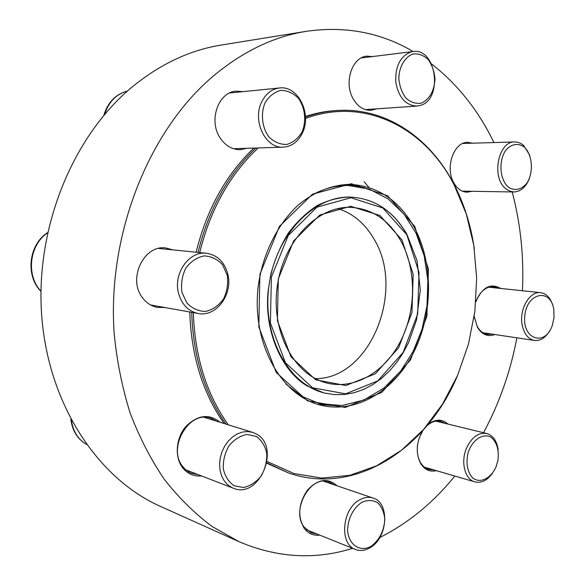 <?xml version="1.0" encoding="UTF-8"?>
<svg xmlns="http://www.w3.org/2000/svg" width="585" height="585" viewBox="0 0 585 585"><rect width="100%" height="100%" fill="white"/><g stroke="black" fill="none" stroke-linecap="round" stroke-linejoin="round"><path stroke-width="0.88" d="M549.417 331.278C545.257 337.954 540.291 341.011 534.507 340.448C528.028 339.066 523.882 333.721 522.069 324.419C519.18 308.902 529.856 290.891 540.628 292.675C546.368 293.582 550.412 297.787 552.745 305.29M553.834 309.809C550.96 287.761 526.858 292.237 524.752 315.922C522.215 339.556 545.103 346.854 552.284 325.457L554.017 317.64L553.834 309.809M492.482 473.206C487.232 480.475 481.36 483.371 474.866 481.894C465.002 479.495 460.512 462.172 466.391 448.446C471.583 437.266 478.369 432.286 486.749 433.507C493.089 435.459 496.899 440.914 498.179 449.88M496.146 466.545L497.945 460.329C499.173 449.953 496.906 442.289 491.137 437.331C483.108 432.659 472.227 439.796 468.088 452.753C465.799 463.305 467.276 471.656 472.526 477.806C480.022 483.971 491.034 478.574 496.146 466.545M369.822 547.852C364.879 550.675 360.097 551.209 355.475 549.461C338.876 544.138 342.108 508.321 360.009 499.663C364.557 497.228 368.93 496.702 373.142 498.069C390.195 502.756 387.775 538.405 369.822 547.852M370.89 546.441C379.365 540.152 384.009 531.136 384.813 519.378C384.133 512.336 381.756 506.785 377.683 502.72C372.857 500.036 367.592 499.868 361.896 502.201C353.186 508.38 348.404 517.52 347.548 529.63C348.243 544.503 359.665 552.503 370.89 546.441M231.762 487.532L227.594 484.687L224.143 480.724L221.583 475.81L220.04 470.179L219.587 464.095L220.26 457.836L222.015 451.708L224.764 445.989L228.391 440.958L232.706 436.841L237.51 433.821L242.578 432.03L247.667 431.54L252.566 432.359L255.923 433.778C281.458 446.055 259.638 499.67 233.364 488.241L231.762 487.532M234.168 485.799L243.557 487.51C250.278 485.996 256.15 482.157 261.166 476C265.144 468.899 267.009 461.389 266.775 453.47C265.159 446.019 261.678 440.344 256.332 436.439L247.06 434.421C240.289 435.715 234.292 439.452 229.079 445.646C224.925 452.885 222.987 460.578 223.265 468.724C225.006 476.336 228.64 482.025 234.168 485.799M364.945 187.785L347.161 184.385M318.152 404.447L336.214 405.771M267.133 461.485L293.882 473.528L321.808 478.077L349.742 475.342L376.608 465.835L401.515 450.238L423.694 429.361L442.545 404.103L457.58 375.394L468.439 344.192L474.859 311.454L476.673 278.16L473.791 245.298L466.245 213.869L454.128 184.882C425.397 128.225 365.347 96.306 305.502 118.441M258.153 147.946C229.971 174.352 210.483 209.233 199.675 252.581M193.321 312.624C194.842 356.77 206.505 394.173 228.318 424.834M457.667 375.204C427.503 448.22 355.636 496.387 288.661 472.994L266.826 463.261M224.055 423.511C202.651 392.864 191.229 355.687 189.781 311.988M196.114 252.223C206.783 209.255 226.037 174.542 253.861 148.078M305.48 117.066C315.798 113.424 326.116 111.252 336.441 110.536C385.691 107.011 429.997 137.716 453.989 184.26C464.183 203.989 470.962 225.496 474.325 248.779M288.661 472.994L266.906 462.823M225.971 424.11C204.553 393.391 193.123 356.133 191.683 312.332M198.03 252.413C208.721 209.342 227.996 174.542 255.857 148.02M305.458 116.495C315.088 113.285 324.719 111.347 334.349 110.682L336.441 110.536M315.425 378.663C370.385 379.014 405.866 289.977 373.778 238.673C364.872 223.411 352.894 213.379 337.845 208.574M400.615 240.486C388.689 219.923 372.199 208.882 351.154 207.368C317.604 205.635 283.016 241.298 277.166 287.103C270.943 332.858 295.118 376.265 327.966 383.285C356.031 389.647 385.873 371.014 401.142 340.104C416.432 309.158 416.366 268.647 400.615 240.486M401.946 239.887L413.185 274.336L411.979 312.507L398.641 347.761L375.299 373.815L345.852 385.53L315.695 379.819L290.994 356.828L277.4 320.631L278.321 278.87L293.663 240.896L319.783 215.031L350.693 206.278L379.899 215.485L401.946 239.887M352.667 548.335C315.044 560.079 277.18 557.871 239.082 541.71L212.077 526.471C194.856 513.615 178.995 497.996 164.509 479.612C151.01 459.766 139.596 437.712 130.272 413.441C122.309 388.14 116.949 361.589 114.185 333.779C107.062 234.987 148.517 131.04 212.655 76.62C242.417 51.619 273.656 36.519 306.357 31.319C345.333 25.784 380.923 32.526 413.127 51.538M431.496 63.889C457.726 84.423 478.537 110.645 493.93 142.557M512.197 191.953C520.621 223.894 524.036 256.83 522.442 290.752M516.899 337.816C510.5 371.563 499.378 403.204 483.532 432.724M454.794 476.036C433.434 502.566 408.447 523.056 379.819 537.505M239.082 541.71L160.546 506.442C98.66 479.064 48.906 405.8 41.813 317.128C34.705 228.53 72.694 135.749 132.802 86.463C160.714 63.823 190.235 50.01 221.364 45.03L306.357 31.319M319.754 535.121C313.341 535.875 308.098 533.527 304.039 528.094C297.385 516.102 298.511 503.451 307.417 490.142C317.86 479.005 327.724 477.55 337.011 485.784M436.447 470.676C430.055 472.161 424.856 469.901 420.856 463.898C415.555 453.594 416.132 442.567 422.604 430.816M428.059 424.461C435.35 418.904 442.011 418.78 448.051 424.096M494.778 334.518C487.707 337.084 481.908 334.649 477.382 327.212L474.208 316.266M475.861 301.853C482.172 287.228 490.449 282.767 500.68 288.449M201.445 475.905C193.767 476.592 187.456 473.821 182.52 467.583C174.432 456.987 175.895 438.143 185.723 426.648C197.555 414.875 209.02 413.419 220.121 422.29M472.051 191.295L467.122 192.216C461.536 191.946 457.017 188.677 453.565 182.41C444.929 167.325 453.989 141.848 467.656 142.33L472.585 143.193M376.608 108.839L371.036 110.302C363.746 110.507 357.786 106.66 353.15 98.755C343.673 82.807 351.943 57.162 366.736 56.167L372.499 56.555M246.768 148.305L240.142 149.68C231.967 149.665 225.24 145.658 219.967 137.643C208.37 120.4 218.366 91.991 236.128 91.143L242.936 91.655M164.853 307.52L157.504 307.425C151.339 306.233 146.25 302.884 142.243 297.377C127.559 278.555 144.115 244.471 165.84 247.967L172.933 249.89M368.967 187.478L364.155 181.701M474.259 316.777L477.228 326.467C479.817 331.037 483.21 333.677 487.4 334.386L492.124 334.123M498.01 288.171L493.506 286.723C486.186 286.467 480.468 291.052 476.351 300.478M417.668 444.117C416.63 451.474 417.661 457.762 420.754 462.991C422.867 466.34 425.551 468.505 428.805 469.492L433.756 469.894M445.339 423.438L440.834 421.324C436.176 420.293 431.62 421.705 427.16 425.551M422.911 430.472L419.248 437.836M334.093 484.789L329.136 481.974C310.906 474.201 290.599 510.076 304.061 527.041L311.257 532.884L316.873 533.966M216.816 421.266L210.841 418.195C189.416 409.888 166.944 447.715 182.688 466.516L185.467 469.572L189.394 472.351L191.551 473.345L198.183 474.647M178.469 292.931C173.182 273.188 189.372 250.716 206.534 253.268C217.51 255.06 224.625 262.109 227.879 274.409C233.057 294.555 216.004 317.384 198.103 313.48C188.173 311.242 181.628 304.39 178.469 292.931M181.95 292.354L186.951 303.081C192.311 308.58 198.578 311.352 205.766 311.395C212.845 309.648 218.768 305.502 223.536 298.964C227.097 291.469 228.34 283.593 227.28 275.338L222.541 264.742C217.401 259.162 211.236 256.223 204.055 255.916C196.874 257.437 190.79 261.502 185.811 268.105C182.081 275.776 180.794 283.864 181.95 292.354M261.831 101.644C265.985 93.527 271.879 88.971 279.506 87.977C298.072 85.271 312.2 114.038 302.313 133.131C297.948 141.877 291.586 146.55 283.242 147.157C265.517 148.773 251.879 120.554 261.831 101.644M265.02 102.872C260.464 114.024 262.036 127.537 268.924 136.934C274.277 142.118 280.244 144.619 286.84 144.444C293.195 142.528 298.299 138.309 302.152 131.786C306.511 120.905 305.099 107.808 298.511 98.404C293.334 93.11 287.425 90.434 280.793 90.361C274.321 92.086 269.063 96.254 265.02 102.872M410.897 51.963L412.922 51.56C436.607 47.487 443.342 99.713 420.191 105.461L416.893 106.082C405.69 105.461 398.663 97.498 395.804 82.2C395.116 66.463 400.147 56.387 410.897 51.963M412.849 54.025C404.82 57.008 399.233 66.588 398.794 78.244C399.497 86.017 401.88 92.649 405.961 98.156C410.75 102.346 415.884 104.006 421.361 103.143C429.609 99.216 434.158 91.223 434.999 79.172C434.37 71.589 432.088 65.037 428.161 59.502C423.489 55.187 418.385 53.359 412.849 54.025M529.293 178.732C525.783 187.258 520.65 191.675 513.908 191.975L509.637 191.098L505.681 188.641C491.159 177.577 498.186 141.146 514.646 141.95C517.944 141.892 520.972 143.106 523.736 145.592L529.674 155.083M524.577 147.332C518.354 142.462 510.705 143.873 505.228 151.04C498.522 161.789 499.919 179.251 508.021 186.849C514.369 191.514 521.93 189.811 527.217 182.659C533.666 172.048 532.438 155.135 524.577 147.332M71.436 420.418C73.001 431.306 77.98 439.291 86.383 444.373C77.447 438.991 72.262 430.633 70.843 419.306M413.946 226.761C398.685 199.946 377.281 185.811 349.728 184.363C332.126 184.823 314.401 191.748 298.562 204.772C278.029 223.485 263.177 252.669 258.446 284.624C250.716 341.684 280.449 395.57 320.624 405.134C356.302 414.1 394.268 390.86 413.749 352.177C433.258 313.436 433.565 262.526 413.946 226.761M414.743 226.395L428.447 269.137L426.911 316.266L410.531 359.87L381.793 392.396L345.26 407.431L307.469 400.864L276.2 372.418L258.819 326.964L259.908 274.241L279.418 226.395L312.492 194.169L351.3 183.741L387.606 195.756L414.743 226.395M406.824 234.746L382.831 207.982L350.92 197.737L317.026 207.148L288.295 235.433L271.389 277.129L270.402 323.015L285.414 362.715L312.58 387.782L345.625 393.844L377.771 380.893L403.175 352.382L417.683 313.948L419.014 272.354L406.824 234.746M323.395 392.747L324.967 393.127C288.727 384.981 262.036 336.836 268.932 286.014C275.44 235.148 313.692 195.558 350.803 197.086C374.7 198.6 393.354 211.017 406.765 234.329M47.495 232.925C29.287 244.991 25.864 275.564 40.95 291.133M103.83 115.34C107.742 102.36 115.633 94.251 127.501 90.997C116.269 94.075 108.649 101.87 104.62 114.404M540.628 292.675L488.804 287.191M534.507 340.448L482.969 332.755M486.749 433.507L435.898 421.141M474.866 481.894L424.381 467.159M373.142 498.069L323.527 481.199M355.475 549.461L306.43 529.769M252.566 432.359L204.209 417.354M233.364 488.241L185.789 469.857M349.238 197.05L350.803 197.086C374.795 198.615 393.508 211.053 406.933 234.402L417.039 260.661L420.315 289.992L416.578 319.79L408.601 342.547L403.109 352.916L396.696 362.451L389.449 371L381.464 378.422L372.842 384.586L363.716 389.383L354.21 392.703L344.485 394.473L334.678 394.619L324.967 393.127M310.796 195.712C323.015 188.78 335.549 185.379 348.397 185.504L369.15 189.065L387.987 198.82L403.877 213.927L416.11 233.335L424.198 255.901L427.869 280.412L427.021 305.589L422.019 329.348L413.112 351.541L400.652 371.117L384.148 387.899L363.972 400.03L341.998 405.522L319.637 403.687L301.487 396.162L285.955 384.082M323.746 392.827L307.264 386.041C279.93 369.844 264.003 328.141 268.171 290.803L270.753 274.519C274.643 259.747 280.478 245.978 288.259 233.218C296.887 221.678 306.569 212.45 317.297 205.525C327.973 200.253 338.708 197.43 349.494 197.05M206.534 253.268L158.557 248.442M198.103 313.48L150.63 304.975M47.561 232.633C28.687 244.654 25.192 275.667 40.95 291.381M279.506 87.977L229.591 92.993M283.242 147.157L233.459 148.722M412.922 51.56L361.216 57.952M416.893 106.082L365.354 109.607M514.646 141.95L462.757 143.479M513.908 191.975L462.267 191.141"/></g></svg>
